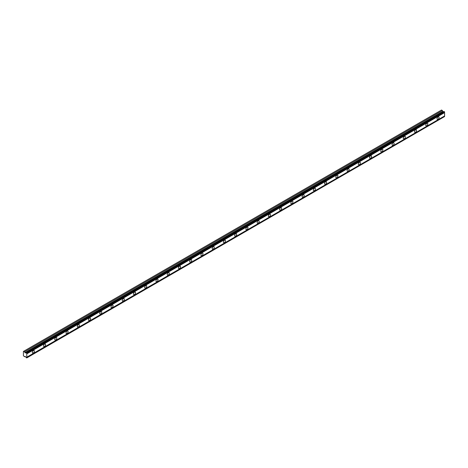 <?xml version="1.0" encoding="UTF-8"?>
<svg xmlns="http://www.w3.org/2000/svg" width="468" height="468" viewBox="0 0 468 468"><rect width="100%" height="100%" fill="white"/><g stroke="black" fill="none" stroke-linecap="round" stroke-linejoin="round"><path stroke-width="0.7" d="M26.348 352.79L444.179 111.559L444.6 112.027A0.544 0.316 60 0 0 444.6 112.624L26.775 353.855A0.544 0.316 60 0 1 26.775 353.258L26.348 352.79A0.544 0.316 60 0 1 25.962 352.825L25.091 352.872L24.576 351.772L23.4 351.439L23.4 355.721L24.576 356.745L25.184 356.318L25.962 357.289A0.544 0.316 60 0 1 26.348 357.768L26.775 357.798A0.544 0.316 60 0 1 26.775 357.195L26.775 353.855M443.986 111.671A0.544 0.316 60 0 1 443.793 111.595L442.915 111.641L442.406 110.542L441.529 110.033L23.698 351.263M438.042 119.27A1.457 0.842 120 0 0 438.996 117.989A1.457 0.842 120 0 0 438.773 116.819A1.457 0.842 120 0 0 438.042 116.889A1.457 0.842 120 0 0 437.089 118.176A1.457 0.842 120 0 0 437.311 119.346A1.457 0.842 120 0 0 438.042 119.27M33.333 352.93A1.457 0.842 120 0 0 34.281 351.644A1.457 0.842 120 0 0 34.059 350.479A1.457 0.842 120 0 0 33.333 350.55A1.457 0.842 120 0 0 32.38 351.837A1.457 0.842 120 0 0 32.602 353.001A1.457 0.842 120 0 0 33.333 352.93M44.571 346.437A1.457 0.842 120 0 0 45.525 345.156A1.457 0.842 120 0 0 45.302 343.986A1.457 0.842 120 0 0 44.571 344.056A1.457 0.842 120 0 0 43.618 345.343A1.457 0.842 120 0 0 43.846 346.513A1.457 0.842 120 0 0 44.571 346.437M55.815 339.949A1.457 0.842 120 0 0 56.768 338.662A1.457 0.842 120 0 0 56.54 337.498A1.457 0.842 120 0 0 55.815 337.568A1.457 0.842 120 0 0 54.861 338.855A1.457 0.842 120 0 0 55.084 340.02A1.457 0.842 120 0 0 55.815 339.949M67.059 333.456A1.457 0.842 120 0 0 68.006 332.175A1.457 0.842 120 0 0 67.784 331.005A1.457 0.842 120 0 0 67.059 331.081A1.457 0.842 120 0 0 66.105 332.362A1.457 0.842 120 0 0 66.327 333.532A1.457 0.842 120 0 0 67.059 333.456M78.296 326.968A1.457 0.842 120 0 0 79.25 325.681A1.457 0.842 120 0 0 79.028 324.517A1.457 0.842 120 0 0 78.296 324.587A1.457 0.842 120 0 0 77.349 325.874A1.457 0.842 120 0 0 77.571 327.038A1.457 0.842 120 0 0 78.296 326.968M89.54 320.475A1.457 0.842 120 0 0 90.494 319.194A1.457 0.842 120 0 0 90.271 318.024A1.457 0.842 120 0 0 89.54 318.1A1.457 0.842 120 0 0 88.587 319.381A1.457 0.842 120 0 0 88.809 320.551A1.457 0.842 120 0 0 89.54 320.475M100.784 313.987A1.457 0.842 120 0 0 101.737 312.7A1.457 0.842 120 0 0 101.509 311.536A1.457 0.842 120 0 0 100.784 311.606A1.457 0.842 120 0 0 99.83 312.893A1.457 0.842 120 0 0 100.053 314.057A1.457 0.842 120 0 0 100.784 313.987M112.022 307.494A1.457 0.842 120 0 0 112.975 306.212A1.457 0.842 120 0 0 112.753 305.042A1.457 0.842 120 0 0 112.022 305.118A1.457 0.842 120 0 0 111.074 306.4A1.457 0.842 120 0 0 111.296 307.57A1.457 0.842 120 0 0 112.022 307.494M123.265 301.006A1.457 0.842 120 0 0 124.219 299.719A1.457 0.842 120 0 0 123.997 298.555A1.457 0.842 120 0 0 123.265 298.625A1.457 0.842 120 0 0 122.312 299.912A1.457 0.842 120 0 0 122.54 301.076A1.457 0.842 120 0 0 123.265 301.006M134.509 294.512A1.457 0.842 120 0 0 135.463 293.231A1.457 0.842 120 0 0 135.234 292.061A1.457 0.842 120 0 0 134.509 292.137A1.457 0.842 120 0 0 133.555 293.418A1.457 0.842 120 0 0 133.778 294.588A1.457 0.842 120 0 0 134.509 294.512M145.753 288.025A1.457 0.842 120 0 0 146.7 286.738A1.457 0.842 120 0 0 146.478 285.574A1.457 0.842 120 0 0 145.753 285.644A1.457 0.842 120 0 0 144.799 286.931A1.457 0.842 120 0 0 145.022 288.095A1.457 0.842 120 0 0 145.753 288.025M156.991 281.531A1.457 0.842 120 0 0 157.944 280.25A1.457 0.842 120 0 0 157.722 279.08A1.457 0.842 120 0 0 156.991 279.156A1.457 0.842 120 0 0 156.043 280.437A1.457 0.842 120 0 0 156.265 281.607A1.457 0.842 120 0 0 156.991 281.531M168.234 275.044A1.457 0.842 120 0 0 169.188 273.757A1.457 0.842 120 0 0 168.966 272.592A1.457 0.842 120 0 0 168.234 272.663A1.457 0.842 120 0 0 167.281 273.95A1.457 0.842 120 0 0 167.503 275.114A1.457 0.842 120 0 0 168.234 275.044M179.478 268.55A1.457 0.842 120 0 0 180.426 267.269A1.457 0.842 120 0 0 180.203 266.099A1.457 0.842 120 0 0 179.478 266.175A1.457 0.842 120 0 0 178.524 267.456A1.457 0.842 120 0 0 178.747 268.626A1.457 0.842 120 0 0 179.478 268.55M190.716 262.062A1.457 0.842 120 0 0 191.669 260.775A1.457 0.842 120 0 0 191.447 259.611A1.457 0.842 120 0 0 190.716 259.681A1.457 0.842 120 0 0 189.768 260.969A1.457 0.842 120 0 0 189.99 262.133A1.457 0.842 120 0 0 190.716 262.062M201.96 255.569A1.457 0.842 120 0 0 202.913 254.288A1.457 0.842 120 0 0 202.691 253.118A1.457 0.842 120 0 0 201.96 253.194A1.457 0.842 120 0 0 201.006 254.475A1.457 0.842 120 0 0 201.234 255.645A1.457 0.842 120 0 0 201.96 255.569M213.203 249.081A1.457 0.842 120 0 0 214.157 247.794A1.457 0.842 120 0 0 213.929 246.63A1.457 0.842 120 0 0 213.203 246.7A1.457 0.842 120 0 0 212.25 247.987A1.457 0.842 120 0 0 212.472 249.151A1.457 0.842 120 0 0 213.203 249.081M224.447 242.594A1.457 0.842 120 0 0 225.395 241.307A1.457 0.842 120 0 0 225.172 240.137A1.457 0.842 120 0 0 224.447 240.213A1.457 0.842 120 0 0 223.493 241.494A1.457 0.842 120 0 0 223.716 242.664A1.457 0.842 120 0 0 224.447 242.594M235.685 236.1A1.457 0.842 120 0 0 236.638 234.813A1.457 0.842 120 0 0 236.416 233.649A1.457 0.842 120 0 0 235.685 233.719A1.457 0.842 120 0 0 234.737 235.006A1.457 0.842 120 0 0 234.959 236.17A1.457 0.842 120 0 0 235.685 236.1M246.928 229.612A1.457 0.842 120 0 0 247.882 228.326A1.457 0.842 120 0 0 247.66 227.155A1.457 0.842 120 0 0 246.928 227.232A1.457 0.842 120 0 0 245.975 228.513A1.457 0.842 120 0 0 246.197 229.683A1.457 0.842 120 0 0 246.928 229.612M258.172 223.119A1.457 0.842 120 0 0 259.12 221.838A1.457 0.842 120 0 0 258.898 220.668A1.457 0.842 120 0 0 258.172 220.738A1.457 0.842 120 0 0 257.219 222.025A1.457 0.842 120 0 0 257.441 223.189A1.457 0.842 120 0 0 258.172 223.119M269.41 216.631A1.457 0.842 120 0 0 270.364 215.344A1.457 0.842 120 0 0 270.141 214.174A1.457 0.842 120 0 0 269.41 214.25A1.457 0.842 120 0 0 268.462 215.532A1.457 0.842 120 0 0 268.685 216.702A1.457 0.842 120 0 0 269.41 216.631M280.654 210.138A1.457 0.842 120 0 0 281.607 208.857A1.457 0.842 120 0 0 281.385 207.687A1.457 0.842 120 0 0 280.654 207.757A1.457 0.842 120 0 0 279.7 209.044A1.457 0.842 120 0 0 279.928 210.208A1.457 0.842 120 0 0 280.654 210.138M291.897 203.65A1.457 0.842 120 0 0 292.851 202.363A1.457 0.842 120 0 0 292.623 201.193A1.457 0.842 120 0 0 291.897 201.269A1.457 0.842 120 0 0 290.944 202.55A1.457 0.842 120 0 0 291.166 203.72A1.457 0.842 120 0 0 291.897 203.65M303.141 197.157A1.457 0.842 120 0 0 304.089 195.876A1.457 0.842 120 0 0 303.867 194.706A1.457 0.842 120 0 0 303.141 194.776A1.457 0.842 120 0 0 302.188 196.063A1.457 0.842 120 0 0 302.41 197.227A1.457 0.842 120 0 0 303.141 197.157M314.379 190.669A1.457 0.842 120 0 0 315.333 189.382A1.457 0.842 120 0 0 315.11 188.212A1.457 0.842 120 0 0 314.379 188.288A1.457 0.842 120 0 0 313.425 189.569A1.457 0.842 120 0 0 313.654 190.739A1.457 0.842 120 0 0 314.379 190.669M325.623 184.176A1.457 0.842 120 0 0 326.576 182.894A1.457 0.842 120 0 0 326.348 181.724A1.457 0.842 120 0 0 325.623 181.795A1.457 0.842 120 0 0 324.669 183.082A1.457 0.842 120 0 0 324.891 184.246A1.457 0.842 120 0 0 325.623 184.176M336.866 177.688A1.457 0.842 120 0 0 337.814 176.401A1.457 0.842 120 0 0 337.592 175.231A1.457 0.842 120 0 0 336.866 175.307A1.457 0.842 120 0 0 335.913 176.588A1.457 0.842 120 0 0 336.135 177.758A1.457 0.842 120 0 0 336.866 177.688M348.104 171.194A1.457 0.842 120 0 0 349.058 169.913A1.457 0.842 120 0 0 348.835 168.743A1.457 0.842 120 0 0 348.104 168.813A1.457 0.842 120 0 0 347.157 170.1A1.457 0.842 120 0 0 347.379 171.265A1.457 0.842 120 0 0 348.104 171.194M359.348 164.707A1.457 0.842 120 0 0 360.301 163.42A1.457 0.842 120 0 0 360.079 162.25A1.457 0.842 120 0 0 359.348 162.326A1.457 0.842 120 0 0 358.394 163.607A1.457 0.842 120 0 0 358.617 164.777A1.457 0.842 120 0 0 359.348 164.707M370.592 158.213A1.457 0.842 120 0 0 371.545 156.932A1.457 0.842 120 0 0 371.317 155.762A1.457 0.842 120 0 0 370.592 155.832A1.457 0.842 120 0 0 369.638 157.119A1.457 0.842 120 0 0 369.86 158.283A1.457 0.842 120 0 0 370.592 158.213M381.829 151.726A1.457 0.842 120 0 0 382.783 150.439A1.457 0.842 120 0 0 382.561 149.274A1.457 0.842 120 0 0 381.829 149.345A1.457 0.842 120 0 0 380.882 150.626A1.457 0.842 120 0 0 381.104 151.796A1.457 0.842 120 0 0 381.829 151.726M393.073 145.232A1.457 0.842 120 0 0 394.027 143.951A1.457 0.842 120 0 0 393.804 142.781A1.457 0.842 120 0 0 393.073 142.851A1.457 0.842 120 0 0 392.12 144.138A1.457 0.842 120 0 0 392.348 145.308A1.457 0.842 120 0 0 393.073 145.232M404.317 138.744A1.457 0.842 120 0 0 405.27 137.457A1.457 0.842 120 0 0 405.042 136.293A1.457 0.842 120 0 0 404.317 136.363A1.457 0.842 120 0 0 403.363 137.645A1.457 0.842 120 0 0 403.586 138.815A1.457 0.842 120 0 0 404.317 138.744M415.561 132.251A1.457 0.842 120 0 0 416.508 130.97A1.457 0.842 120 0 0 416.286 129.8A1.457 0.842 120 0 0 415.561 129.87A1.457 0.842 120 0 0 414.607 131.157A1.457 0.842 120 0 0 414.829 132.327A1.457 0.842 120 0 0 415.561 132.251M426.798 125.763A1.457 0.842 120 0 0 427.752 124.476A1.457 0.842 120 0 0 427.53 123.312A1.457 0.842 120 0 0 426.798 123.382A1.457 0.842 120 0 0 425.851 124.663A1.457 0.842 120 0 0 426.073 125.833A1.457 0.842 120 0 0 426.798 125.763M26.775 357.921L444.6 116.567A0.544 0.316 60 0 1 444.6 115.965L444.6 112.624M444.518 111.758L26.694 352.989M26.775 353.258L444.6 112.027M444.6 115.965L26.775 357.195M444.6 116.567L26.775 357.798M25.225 356.376L24.576 356.745M442.406 110.542L24.576 351.772M443.793 111.595L25.962 352.825M444.6 111.899L26.775 353.129M25.184 352.895L443.009 111.665M442.751 111.437L24.927 352.667"/></g></svg>

